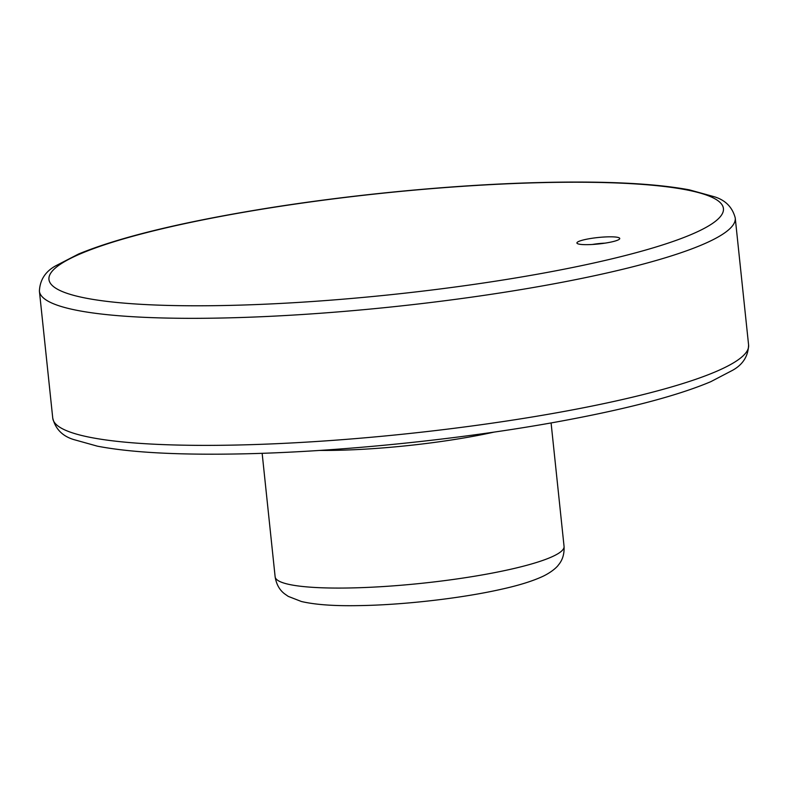 <?xml version="1.0" encoding="UTF-8"?>
<svg xmlns="http://www.w3.org/2000/svg" width="788" height="788" viewBox="0 0 788 788"><rect width="100%" height="100%" fill="white"/><g stroke="black" fill="none" stroke-linecap="round" stroke-linejoin="round"><path stroke-width="1.18" d="M609.025 236.824A21.532 3.231 174 0 1 619.555 239A21.532 3.231 174 0 1 598.673 243.955A21.532 3.231 174 0 1 577.22 243.453A21.532 3.231 174 0 1 586.095 239.325A21.532 3.231 174 0 1 609.025 236.824M604.928 243.147A16.154 2.423 -6 0 0 592.399 244.467M217.971 305.626A339.067 50.885 174 0 1 217.212 217.084A339.067 50.885 174 0 1 723.473 209.293A339.067 50.885 174 0 1 217.971 305.626M213.735 318.165A349.833 52.5 174 0 1 39.41 291.156A349.833 52.5 174 0 1 39.4 291.087C39.952 279.947 45.349 271.555 55.584 265.891L78.633 253.982C118.141 237.759 178.167 222.965 258.691 209.608C347.124 195 450.756 184.924 536.342 182.629C602.84 180.836 653.833 183.249 689.333 189.849L714.489 196.803C725.502 200.211 732.416 207.264 735.243 217.951A349.833 52.5 174 0 1 735.243 218.02A349.833 52.5 174 0 1 563.873 281.946A349.833 52.5 174 0 1 213.735 318.165M227.092 445.21A349.833 52.5 174 0 1 52.757 418.201A349.833 52.5 174 0 1 52.757 418.123C55.436 428.958 62.4 436.089 73.629 439.537L97.407 446.175C129.114 452.273 174.168 454.893 232.558 454.036C334.999 452.637 468.732 438.896 571.113 419.246C632.734 407.485 679.276 394.975 710.746 381.707L732.623 370.271C742.897 364.568 748.216 356.137 748.59 344.986A349.833 52.5 174 0 1 748.6 345.065A349.833 52.5 174 0 1 577.23 408.982A349.833 52.5 174 0 1 227.092 445.21M494.342 432.051A145.258 21.798 174 0 1 333.048 450.372A145.258 21.798 174 0 1 319.554 450.431M347.518 588.006A145.258 21.798 174 0 1 275.13 576.786C276.332 584.243 279.474 589.907 284.537 593.788L288.221 596.368L301.39 601.5C315.19 604.711 334.24 606.08 358.53 605.617C402.668 605.036 461.216 598.358 501.148 589.306C518.977 585.395 533.102 580.973 543.513 576.048C553.422 571.113 557.815 566.011 558.396 565.006C562.543 560.16 564.435 553.964 564.06 546.419A145.258 21.798 174 0 1 492.904 572.965A145.258 21.798 174 0 1 347.518 588.006M39.41 291.156L52.757 418.201M735.243 218.02L748.6 345.065M262.148 453.297L275.13 576.786M551.088 422.929L564.06 546.419"/></g></svg>
